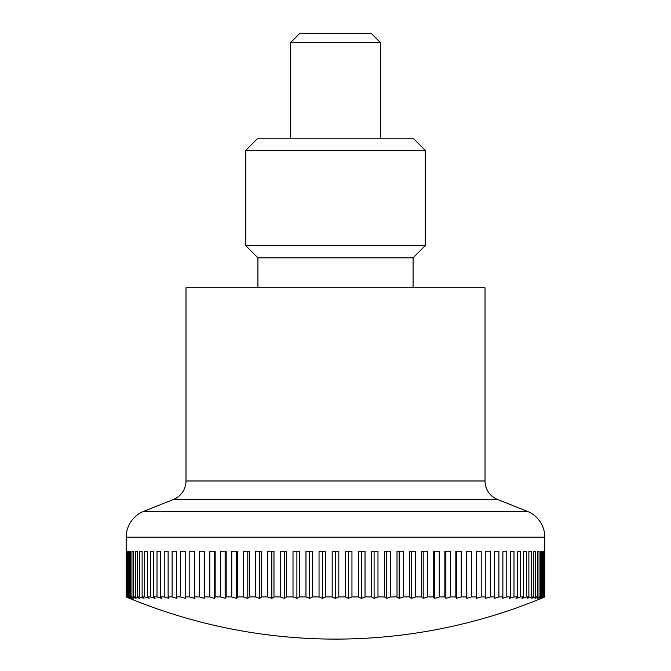 <?xml version="1.0" encoding="UTF-8"?>
<svg xmlns="http://www.w3.org/2000/svg" width="671" height="671" viewBox="0 0 671 671"><rect width="100%" height="100%" fill="white"/><g stroke="black" fill="none" stroke-linecap="round" stroke-linejoin="round"><path stroke-width="1.01" d="M527.314 511.352A27.838 27.838 0 0 1 544.827 537.203L126.173 537.203A27.838 27.838 0 0 1 143.686 511.352L527.314 511.352L497.53 499.45A19.887 19.887 0 0 1 485.016 480.981L185.984 480.981A19.887 19.887 0 0 1 173.47 499.45L143.686 511.352M485.016 480.981L485.016 287.733L185.984 287.733L185.984 480.981M126.173 537.203L126.198 596.938A520.696 368.194 90 0 0 129.52 598.331A540.683 540.683 0 0 0 541.48 598.331A520.696 368.194 -90 0 0 544.802 596.938L544.592 596.938A520.696 390.581 -90 0 1 541.069 598.331A520.696 344.349 -90 0 0 544.181 596.938L543.569 596.938A520.696 411.432 -90 0 1 539.853 598.331A520.696 319.144 -90 0 0 542.73 596.938L541.715 596.938A520.696 430.665 -90 0 1 537.832 598.331A520.696 292.673 -90 0 0 540.474 596.938L539.048 596.938A520.696 448.186 -90 0 1 535.005 598.331A520.696 265.062 -90 0 0 537.396 596.938L535.584 596.938A520.696 463.946 -90 0 1 531.398 598.331A520.696 236.393 -90 0 0 533.529 596.938L531.323 596.938A520.696 477.878 -90 0 1 527.012 598.331A520.696 206.794 -90 0 0 528.882 596.938L526.299 596.938A520.696 489.914 -90 0 1 521.87 598.331A520.696 176.381 -90 0 0 523.464 596.938L520.511 596.938A520.696 500.021 -90 0 1 515.999 598.331A520.696 145.272 -90 0 0 517.307 596.938L513.994 596.938A520.696 508.157 -90 0 1 509.415 598.331A520.696 113.584 -90 0 0 510.438 596.938L506.781 596.938A520.696 514.288 -90 0 1 502.143 598.331A520.696 81.459 -90 0 0 502.873 596.938L498.888 596.938A520.696 518.389 -90 0 1 494.208 598.331A520.696 49 -90 0 0 494.653 596.938L490.35 596.938A520.696 520.444 -90 0 1 485.653 598.331A520.696 16.356 -90 0 0 485.796 596.938L481.199 596.938A520.696 520.444 90 0 1 476.502 598.331A520.696 16.356 -90 0 1 476.351 596.938L471.47 596.938A520.696 518.389 90 0 1 466.798 598.331A520.696 49 -90 0 1 466.353 596.938L461.212 596.938A520.696 514.288 90 0 1 456.574 598.331A520.696 81.459 -90 0 1 455.835 596.938L450.451 596.938A520.696 508.157 90 0 1 445.871 598.331A520.696 113.584 -90 0 1 444.839 596.938L439.245 596.938A520.696 500.021 90 0 1 434.733 598.331A520.696 145.272 -90 0 1 433.416 596.938L427.62 596.938A520.696 489.914 90 0 1 423.2 598.331A520.696 176.381 -90 0 1 421.606 596.938L415.634 596.938A520.696 477.878 90 0 1 411.323 598.331A520.696 206.794 -90 0 1 409.461 596.938L403.338 596.938A520.696 463.946 90 0 1 399.153 598.331A520.696 236.393 -90 0 1 397.014 596.938L390.765 596.938A520.696 448.186 90 0 1 386.722 598.331A520.696 265.062 -90 0 1 384.332 596.938L377.983 596.938A520.696 430.665 90 0 1 374.099 598.331A520.696 292.673 -90 0 1 371.457 596.938L365.032 596.938A520.696 411.432 90 0 1 361.317 598.331A520.696 319.144 -90 0 1 358.431 596.938L351.956 596.938A520.696 390.581 90 0 1 348.434 598.331A520.696 344.349 -90 0 1 345.322 596.938L345.322 551.26L351.956 551.26L351.956 596.938M126.408 596.938L126.408 551.26L126.819 596.938A520.696 344.349 90 0 0 129.931 598.331A520.696 390.581 90 0 1 126.408 596.938L126.198 596.938M127.431 596.938L127.431 551.26L128.27 551.26L128.27 596.938A520.696 319.144 90 0 0 131.147 598.331A520.696 411.432 90 0 1 127.431 596.938L126.819 596.938M129.285 596.938L129.285 551.26L130.526 551.26L130.526 596.938A520.696 292.673 90 0 0 133.168 598.331A520.696 430.665 90 0 1 129.285 596.938L128.27 596.938M131.952 596.938L131.952 551.26L133.604 551.26L133.604 596.938A520.696 265.062 90 0 0 135.995 598.331A520.696 448.186 90 0 1 131.952 596.938L130.526 596.938M135.416 596.938L135.416 551.26L137.471 551.26L137.471 596.938A520.696 236.393 90 0 0 139.602 598.331A520.696 463.946 90 0 1 135.416 596.938L133.604 596.938M139.677 596.938L139.677 551.26L142.118 551.26L142.118 596.938A520.696 206.794 90 0 0 143.988 598.331A520.696 477.878 90 0 1 139.677 596.938L137.471 596.938M144.701 596.938L144.701 551.26L147.536 551.26L147.536 596.938A520.696 176.381 90 0 0 149.13 598.331A520.696 489.914 90 0 1 144.701 596.938L142.118 596.938M150.489 596.938L150.489 551.26L153.693 551.26L153.693 596.938A520.696 145.272 90 0 0 155.001 598.331A520.696 500.021 90 0 1 150.489 596.938L147.536 596.938M157.006 596.938L157.006 551.26L160.562 551.26L160.562 596.938A520.696 113.584 90 0 0 161.585 598.331A520.696 508.157 90 0 1 157.006 596.938L153.693 596.938M164.219 596.938L164.219 551.26L168.127 551.26L168.127 596.938A520.696 81.459 90 0 0 168.857 598.331A520.696 514.288 90 0 1 164.219 596.938L160.562 596.938M172.111 596.938L172.111 551.26L176.347 551.26L176.347 596.938A520.696 49 90 0 0 176.792 598.331A520.696 518.389 90 0 1 172.111 596.938L168.127 596.938M180.65 596.938L180.65 551.26L185.204 551.26L185.204 596.938A520.696 16.356 90 0 0 185.347 598.331A520.696 520.444 90 0 1 180.65 596.938L176.347 596.938M189.801 596.938L189.801 551.26L194.649 551.26L194.649 596.938A520.696 16.356 90 0 1 194.498 598.331A520.696 520.444 -90 0 1 189.801 596.938L185.204 596.938M199.53 596.938L199.53 551.26L204.647 551.26L204.647 596.938A520.696 49 90 0 1 204.202 598.331A520.696 518.389 -90 0 1 199.53 596.938L194.649 596.938M209.788 596.938L209.788 551.26L215.165 551.26L215.165 596.938A520.696 81.459 90 0 1 214.426 598.331A520.696 514.288 -90 0 1 209.788 596.938L204.647 596.938M220.549 596.938L220.549 551.26L226.161 551.26L226.161 596.938A520.696 113.584 90 0 1 225.129 598.331A520.696 508.157 -90 0 1 220.549 596.938L215.165 596.938M231.755 596.938L231.755 551.26L237.584 551.26L237.584 596.938A520.696 145.272 90 0 1 236.267 598.331A520.696 500.021 -90 0 1 231.755 596.938L226.161 596.938M243.38 596.938L243.38 551.26L249.394 551.26L249.394 596.938A520.696 176.381 90 0 1 247.8 598.331A520.696 489.914 -90 0 1 243.38 596.938L237.584 596.938M255.366 596.938L255.366 551.26L261.539 551.26L261.539 596.938A520.696 206.794 90 0 1 259.677 598.331A520.696 477.878 -90 0 1 255.366 596.938L249.394 596.938M267.662 596.938L267.662 551.26L273.986 551.26L273.986 596.938A520.696 236.393 90 0 1 271.847 598.331A520.696 463.946 -90 0 1 267.662 596.938L261.539 596.938M280.235 596.938L280.235 551.26L286.668 551.26L286.668 596.938A520.696 265.062 90 0 1 284.278 598.331A520.696 448.186 -90 0 1 280.235 596.938L273.986 596.938M293.017 596.938L293.017 551.26L299.543 551.26L299.543 596.938A520.696 292.673 90 0 1 296.901 598.331A520.696 430.665 -90 0 1 293.017 596.938L286.668 596.938M305.968 596.938L305.968 551.26L312.569 551.26L312.569 596.938A520.696 319.144 90 0 1 309.683 598.331A520.696 411.432 -90 0 1 305.968 596.938L299.543 596.938M319.044 596.938L319.044 551.26L325.678 551.26L325.678 596.938A520.696 344.349 90 0 1 322.566 598.331A520.696 390.581 -90 0 1 319.044 596.938L312.569 596.938M345.322 596.938L338.821 596.938A520.696 368.194 90 0 1 335.5 598.331A520.696 368.194 -90 0 1 332.179 596.938L325.678 596.938M332.179 596.938L332.179 551.26L335.5 551.26L335.5 598.331M290.644 42.525L299.618 33.55L371.382 33.55L380.356 42.525L290.644 42.525L290.644 138.209M348.434 551.26L348.434 598.331M358.431 596.938L358.431 551.26L365.032 551.26L365.032 596.938M361.317 551.26L361.317 598.331M371.457 596.938L371.457 551.26L377.983 551.26L377.983 596.938M374.099 551.26L374.099 598.331M384.332 596.938L384.332 551.26L390.765 551.26L390.765 596.938M386.722 551.26L386.722 598.331M397.014 596.938L397.014 551.26L403.338 551.26L403.338 596.938M399.153 551.26L399.153 598.331M409.461 596.938L409.461 551.26L415.634 551.26L415.634 596.938M411.323 551.26L411.323 598.331M421.606 596.938L421.606 551.26L427.62 551.26L427.62 596.938M423.2 551.26L423.2 598.331M433.416 596.938L433.416 551.26L439.245 551.26L439.245 596.938M434.733 551.26L434.733 598.331M444.839 596.938L444.839 551.26L450.451 551.26L450.451 596.938M445.871 551.26L445.871 598.331M455.835 596.938L455.835 551.26L461.212 551.26L461.212 596.938M456.574 551.26L456.574 598.331M466.353 596.938L466.353 551.26L471.47 551.26L471.47 596.938M466.798 551.26L466.798 598.331M476.351 596.938L476.351 551.26L481.199 551.26L481.199 596.938M476.502 551.26L476.502 598.331M485.796 596.938L485.796 551.26L490.35 551.26L490.35 596.938M494.653 596.938L494.653 551.26L498.888 551.26L498.888 596.938M502.873 596.938L502.873 551.26L506.781 551.26L506.781 596.938M510.438 596.938L510.438 551.26L513.994 551.26L513.994 596.938M517.307 596.938L517.307 551.26L520.511 551.26L520.511 596.938M523.464 596.938L523.464 551.26L526.299 551.26L526.299 596.938M528.882 596.938L528.882 551.26L531.323 551.26L531.323 596.938M535.584 551.26L533.529 551.26L535.584 551.26L535.584 596.938M533.529 596.938L533.529 551.26M539.048 551.26L537.396 551.26L539.048 551.26L539.048 596.938M537.396 596.938L537.396 551.26M541.715 551.26L540.474 551.26L541.715 551.26L541.715 596.938M540.474 596.938L540.474 551.26M542.73 596.938L542.73 551.26L543.569 551.26L543.569 596.938M544.592 551.26L544.592 596.938M544.181 596.938L544.181 551.26M544.802 596.938L544.827 537.203M129.285 551.26L130.526 551.26M131.952 551.26L133.604 551.26M135.416 551.26L137.471 551.26M194.498 551.26L194.498 598.331M204.202 551.26L204.202 598.331M214.426 551.26L214.426 598.331M225.129 551.26L225.129 598.331M236.267 551.26L236.267 598.331M247.8 551.26L247.8 598.331M259.677 551.26L259.677 598.331M271.847 551.26L271.847 598.331M284.278 551.26L284.278 598.331M296.901 551.26L296.901 598.331M309.683 551.26L309.683 598.331M322.566 551.26L322.566 598.331M335.5 551.26L338.821 551.26L338.821 596.938M413.076 257.832L425.213 245.687L245.787 245.687L257.924 257.832L413.076 257.832L413.076 287.733M425.213 150.354L245.787 150.354L257.924 138.209L413.076 138.209L425.213 150.354L425.213 245.687M497.53 499.45L173.47 499.45M380.356 42.525L380.356 138.209M245.787 245.687L245.787 150.354M257.924 257.832L257.924 287.733"/></g></svg>
